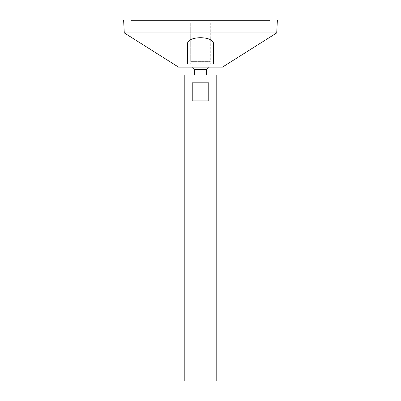 <?xml version="1.0" encoding="UTF-8"?>
<svg xmlns="http://www.w3.org/2000/svg" width="401" height="401" viewBox="0 0 401 401"><rect width="100%" height="100%" fill="white"/><g stroke="black" fill="none" stroke-linecap="round" stroke-linejoin="round"><path stroke-width="0.3" stroke-dasharray="2 1.5" d="M131.849 20.05L269.151 20.05L131.849 20.05L131.849 20.441L269.151 20.441L131.849 20.441M216.189 380.95L184.811 380.95M216.189 74.972L184.811 74.972M192.234 82.817L192.234 100.862L208.766 100.862L208.766 82.817L192.234 82.817M194.385 74.972L206.615 74.972L194.385 74.972M206.615 69.333L194.385 69.333M191.728 67.122L209.272 67.122L191.728 67.122M222.47 67.122L178.53 67.122M276.715 32.917L124.285 32.917M187.553 46.471L187.553 44.671C185.608 35.448 215.272 35.343 213.447 44.671L213.447 63.985L187.553 63.985L187.553 53.609M213.447 63.985L213.447 44.671L213.447 63.985L187.553 63.985L213.447 63.985M187.553 44.671L187.553 63.985L187.553 44.671M277.387 20.05L123.613 20.05M131.458 20.05L269.542 20.05L131.458 20.05L131.458 20.441L269.542 20.441L131.458 20.441M192.234 100.862L208.766 100.862L192.234 100.862M210.309 63.985L190.691 63.985L210.309 63.985L190.691 63.985L210.309 63.985L210.309 63.203L190.691 63.203L210.309 63.203L190.691 63.203L210.309 63.203L210.309 63.985M210.309 23.188L190.691 23.188L210.309 23.188L210.309 61.634L190.691 61.634L210.309 61.634L190.691 61.634L210.309 61.634L210.309 23.188L190.691 23.188L210.309 23.188M269.542 20.441L269.542 20.05M269.151 20.441L269.151 20.05M190.691 63.203L190.691 63.985L190.691 63.203M190.691 23.188L190.691 61.634L190.691 23.188"/><path stroke-width="0.6" d="M184.811 380.95L216.189 380.95L216.189 74.972L184.811 74.972L184.811 380.95M208.766 82.817L208.766 100.862L192.234 100.862L192.234 82.817L208.766 82.817M194.385 74.972L194.385 69.333L206.615 69.333A11.769 11.769 0 0 0 209.272 67.122M124.285 32.917L178.53 67.122L222.47 67.122L276.715 32.917L277.387 20.05L123.613 20.05L124.285 32.917L276.715 32.917M187.553 53.609L187.553 46.471M213.447 44.671C215.392 35.448 185.728 35.343 187.553 44.671L187.553 63.985L213.447 63.985L213.447 44.671M206.615 74.972L206.615 69.333M191.728 67.122A11.769 11.769 0 0 0 194.385 69.333"/></g></svg>
